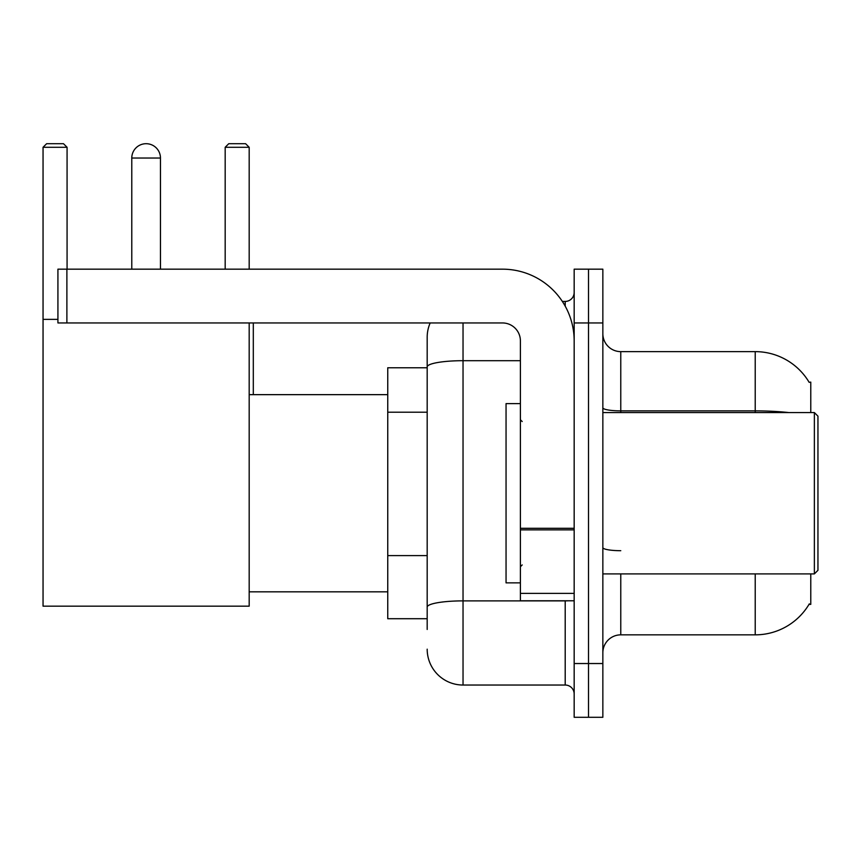 <?xml version="1.0" encoding="UTF-8"?>
<svg xmlns="http://www.w3.org/2000/svg" width="861" height="861" viewBox="0 0 861 861"><rect width="100%" height="100%" fill="white"/><g stroke="black" fill="none" stroke-linecap="round" stroke-linejoin="round"><path stroke-width="1.29" d="M810.782 412.57L810.782 382.101L809.146 382.327A62.735 62.735 0 0 0 755.215 351.632A62.735 62.735 0 0 1 809.017 382.101A62.735 62.735 0 0 0 755.215 351.632L620.77 351.632A17.93 17.93 0 0 1 602.851 333.702A17.93 17.93 0 0 0 620.77 351.632L620.77 412.57M810.782 573.9L810.782 604.368L809.017 604.368L809.329 603.841A62.735 62.735 0 0 1 755.215 634.848L620.77 634.848A17.93 17.93 0 0 0 602.851 652.767M427.185 629.466L427.185 366.915L427.185 367.765L387.751 367.765L387.751 618.715L427.185 618.715M588.504 663.53L588.504 717.299L602.851 717.299L602.851 663.53L588.504 663.53L588.504 717.299L574.169 717.299L574.169 663.53L588.504 663.53L588.504 322.95L588.504 663.53M574.169 663.53L574.169 269.17L588.504 269.17L588.504 322.95L588.504 269.17L602.851 269.17L602.851 663.53M463.035 322.95L463.035 685.033L565.203 685.033L565.203 600.784M562.351 301.436L565.203 301.436A8.965 8.965 0 0 0 574.169 292.482M427.185 401.441L427.185 337.286A35.85 35.85 0 0 1 430.177 322.95M427.185 613.333L427.185 566.355M520.399 360.694L463.035 360.694A35.85 6.221 180 0 0 427.185 366.915L427.185 337.286M574.169 693.998A8.965 8.965 0 0 0 565.203 685.033M463.035 685.033A35.85 35.85 0 0 1 427.185 649.183M131.776 158.037A14.336 14.336 0 0 1 146.122 143.701A14.336 14.336 0 0 1 160.458 158.037L131.776 158.037L131.776 269.17M160.458 269.17L160.458 158.037M249.184 322.95L249.184 606.166L43.05 606.166L43.05 147.285L46.634 143.701L63.488 143.701L67.072 147.285L43.05 147.285M67.072 269.17L67.072 147.285M43.05 319.366L57.924 319.366M249.184 147.285L225.173 147.285L228.757 143.701L245.6 143.701L249.184 147.285L249.184 269.17M225.173 147.285L225.173 269.17M253.306 394.65L253.306 322.95M574.169 600.784L520.399 600.784L520.399 528.299L574.169 528.299M574.169 340.87A71.7 71.7 0 0 0 502.469 269.17L66.889 269.17L66.889 322.95L502.469 322.95A17.93 17.93 0 0 1 520.399 340.87L520.399 528.299M66.889 322.95L57.924 322.95L57.924 269.17L66.889 269.17M814.366 412.57L817.95 416.164L817.95 570.316L814.366 573.9L814.366 412.57L602.851 412.57M520.399 403.615L506.053 403.615L506.053 582.865L520.399 582.865M427.185 412.204L387.751 412.204M427.185 555.603L387.751 555.603M620.77 573.9L620.77 634.848M755.215 634.848L755.215 573.9M809.146 382.327A62.735 62.735 0 0 0 755.215 351.632L755.215 410.88L620.77 410.88A17.93 3.11 0 0 1 602.851 407.77M788.827 412.57A62.735 10.892 180 0 0 755.215 410.88L755.215 412.57M602.851 322.95L574.169 322.95M620.77 550.696A17.93 3.11 -0 0 1 602.851 547.585M568.325 600.784A8.965 1.561 0 0 1 565.203 600.881L463.035 600.881A35.85 6.221 180 0 0 427.185 607.113M565.203 306.161L565.203 301.436M574.169 529.859L520.399 529.859M520.399 593.38L574.169 593.38M249.184 591.83L387.751 591.83M249.184 394.65L387.751 394.65M602.851 573.9L814.366 573.9M522.186 421.535L520.399 419.748M522.186 564.934L520.399 566.732"/></g></svg>
